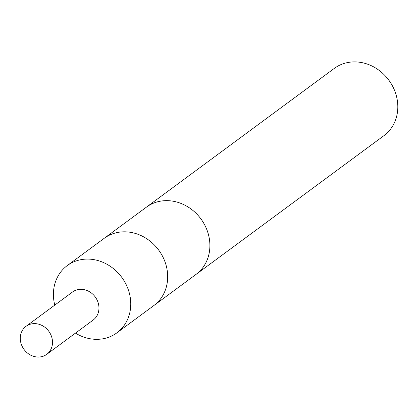 <?xml version="1.0" encoding="UTF-8"?>
<svg xmlns="http://www.w3.org/2000/svg" width="418" height="418" viewBox="0 0 418 418"><rect width="100%" height="100%" fill="white"/><g stroke="black" fill="none" stroke-linecap="round" stroke-linejoin="round"><path stroke-width="0.63" d="M154.367 305.161L196.047 274.38A41.784 36.857 -126.4 0 0 205.395 226.342A41.784 36.857 -126.4 0 0 160.611 201.152A41.784 36.857 -126.4 0 0 146.41 207.156A41.79 36.868 -126.4 0 0 145.872 207.547M160.616 201.147A41.79 36.868 -126.4 0 0 146.41 207.145L334.322 68.39A41.79 36.868 -126.4 0 1 348.528 62.392A41.79 36.868 -126.4 0 1 393.312 87.581A41.79 36.868 -126.4 0 1 383.97 135.631L196.058 274.386A41.79 36.868 -126.4 0 0 205.405 226.337A41.79 36.868 -126.4 0 0 160.616 201.147M195.514 274.778A41.79 36.868 -126.4 0 0 196.058 274.386M51.889 337.692A17.415 15.361 -126.4 0 0 26.052 326.322A17.415 15.361 -126.4 0 0 20.9 342.969A17.415 15.361 -126.4 0 0 46.738 354.339A17.415 15.361 -126.4 0 0 51.889 337.692M46.738 354.339L93.188 320.036A17.415 15.361 -126.4 0 0 98.34 303.39A17.415 15.361 -126.4 0 0 72.502 292.02L26.052 326.322M75.465 333.125A41.79 36.868 -126.4 0 0 116.909 332.827A41.79 36.868 -126.4 0 0 129.272 292.877A41.79 36.868 -126.4 0 0 67.256 265.587A41.79 36.868 -126.4 0 0 54.779 305.109M116.909 332.827L153.829 305.563A41.79 36.868 -126.4 0 0 166.197 265.613A41.79 36.868 -126.4 0 0 104.181 238.328L67.256 265.587M104.725 237.931L146.41 207.156"/></g></svg>

